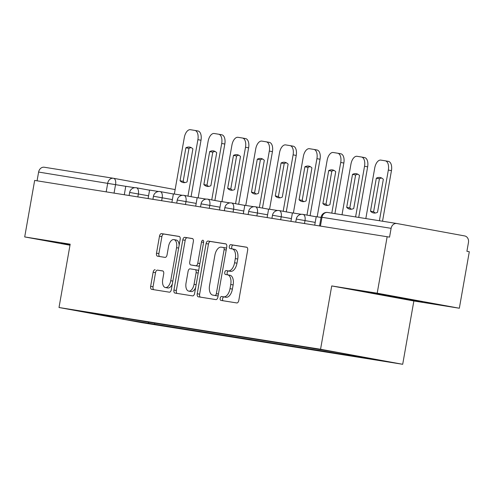 <?xml version="1.0" encoding="UTF-8"?>
<svg xmlns="http://www.w3.org/2000/svg" width="494" height="494" viewBox="0 0 494 494"><rect width="100%" height="100%" fill="white"/><g stroke="black" fill="none" stroke-linecap="round" stroke-linejoin="round"><path stroke-width="0.74" d="M220.194 298.283A1.982 1.062 -79.6 0 0 220.886 300.401A1.982 1.062 -79.6 0 0 220.898 300.401L236.811 302.946A2.828 1.519 -79.6 0 0 238.8 300.395L247.648 250.23A2.828 1.519 -79.6 0 0 246.66 247.204A2.828 1.519 -79.6 0 0 246.642 247.204L230.723 244.66A1.982 1.062 -79.6 0 0 229.333 246.444A1.982 1.062 -79.6 0 0 230.025 248.562A1.982 1.062 -79.6 0 0 230.037 248.562L232.1 248.896A9.059 4.854 -79.6 0 1 232.155 248.902A9.059 4.854 -79.6 0 1 235.317 258.578L234.582 262.759A9.059 4.854 -79.6 0 1 228.216 270.91L226.153 270.582A1.982 1.062 -79.6 0 0 224.764 272.367A1.982 1.062 -79.6 0 0 225.455 274.485A1.982 1.062 -79.6 0 0 225.468 274.485L227.524 274.812A9.059 4.854 -79.6 0 1 227.586 274.825A9.059 4.854 -79.6 0 1 230.747 284.495L230.013 288.675A9.059 4.854 -79.6 0 1 223.646 296.832L221.584 296.505A1.982 1.062 -79.6 0 0 220.194 298.283M227.641 274.837L229.92 275.251A9.059 4.854 -79.6 0 1 229.982 275.263A9.059 4.854 -79.6 0 1 233.143 284.933L232.402 289.113A9.059 4.854 -79.6 0 1 226.042 297.271L223.98 296.943A1.982 1.062 -79.6 0 0 222.59 298.722A1.982 1.062 -79.6 0 0 223.053 300.747M246.926 247.303L233.119 245.098A1.982 1.062 -79.6 0 0 231.729 246.883A1.982 1.062 -79.6 0 0 232.199 248.908L234.489 249.334A9.059 4.854 -79.6 0 1 234.551 249.34L232.155 248.902M234.551 249.34A9.059 4.854 -79.6 0 1 237.713 259.017L236.978 263.197A9.059 4.854 -79.6 0 1 230.612 271.348L228.549 271.021A1.982 1.062 -79.6 0 0 227.16 272.805A1.982 1.062 -79.6 0 0 227.629 274.831M155.122 269.705A2.828 1.519 -79.6 0 0 153.134 272.25L150.651 286.329A2.828 1.519 -79.6 0 0 151.639 289.348A2.828 1.519 -79.6 0 0 151.658 289.354L169.337 292.176A2.828 1.519 -79.6 0 0 171.325 289.626L180.168 239.46A2.828 1.519 -79.6 0 0 179.18 236.435L161.489 233.613A2.828 1.519 -79.6 0 0 159.5 236.157L156.499 253.163A2.828 1.519 -79.6 0 0 157.487 256.182A2.828 1.519 -79.6 0 0 157.506 256.188L165.07 257.393A2.828 1.519 -79.6 0 0 167.058 254.848L168.547 246.413A7.571 4.057 -79.6 0 1 173.919 239.609A7.571 4.057 -79.6 0 1 176.562 247.692L170.739 280.722A7.571 4.057 -79.6 0 1 165.367 287.527A7.571 4.057 -79.6 0 1 162.724 279.443L163.693 273.935A2.828 1.519 -79.6 0 0 162.705 270.916A2.828 1.519 -79.6 0 0 162.687 270.91L157.518 270.144A2.828 1.519 -79.6 0 0 155.53 272.688L153.047 286.767A2.828 1.519 -79.6 0 0 153.77 289.688M331.727 285.933L413.861 300.976L459.34 308.231L377.2 293.195L331.727 285.933L320.557 349.258L59.008 307.509L70.173 244.19L24.7 236.929L34.66 180.427L389.556 237.126L391.106 228.327L321.983 217.292L321.094 217.169L319.55 225.9M377.2 293.195L387.16 236.688M197.236 293.763A2.828 1.519 -79.6 0 0 198.224 296.783A2.828 1.519 -79.6 0 0 198.242 296.789L215.915 299.611A2.828 1.519 -79.6 0 0 217.903 297.061L226.752 246.895A2.828 1.519 -79.6 0 0 225.764 243.869L208.073 241.047A2.828 1.519 -79.6 0 0 206.084 243.591L197.236 293.763L199.632 294.202A2.828 1.519 -79.6 0 0 200.354 297.122M192.623 295.894L174.95 293.072A2.828 1.519 -79.6 0 0 174.95 293.072A2.828 1.519 -79.6 0 1 173.944 290.046L182.792 239.874A2.828 1.519 -79.6 0 1 184.781 237.33L192.345 238.534A2.828 1.519 -79.6 0 0 192.345 238.534A2.828 1.519 -79.6 0 1 193.352 241.56L189.764 261.906A2.828 1.519 -79.6 0 0 190.752 264.932A2.828 1.519 -79.6 0 0 190.77 264.932L195.785 265.735A2.828 1.519 -79.6 0 0 197.779 263.185L201.509 242.004A1.982 1.062 -79.6 0 1 202.917 240.226A1.982 1.062 -79.6 0 1 203.608 242.338L194.617 293.343A2.828 1.519 -79.6 0 1 192.623 295.894M459.34 308.231L469.3 251.73L466.904 251.292L468.46 242.486A5.767 4.866 99.1 0 0 464.669 235.934L396.898 223.523A5.767 4.866 99.1 0 0 396.806 223.51A5.767 4.866 99.1 0 0 391.106 228.327M413.861 300.976L402.696 364.294L141.148 322.545L59.008 307.509M24.7 236.929L69.994 245.222M37.069 180.81L38.612 172.06A5.767 4.866 -80.9 0 1 44.306 167.244A5.767 4.866 -80.9 0 1 44.398 167.256L113.342 178.266M148.2 322.1L148.879 323.286L123.247 319.198L83.017 311.831L103.024 314.894L307.2 347.48L338.464 352.605L378.694 359.972L353.056 355.878L352.667 355.205M148.879 323.286L353.056 355.878M320.557 349.258L402.696 364.294M393.23 297.03L421.302 301.822L422.685 301.729L367.931 292.053L366.548 292.145L393.23 297.03L393.335 296.449M70.105 244.598L61.355 243.431L70.025 245.018M154.715 323.144L154.511 324.317M123.111 318.099L123.247 319.198M421.357 301.488L421.302 301.822M226.03 243.968L210.469 241.486A2.828 1.519 -79.6 0 0 208.474 244.03L199.632 294.202M214.958 295.443A1.982 1.062 -79.6 0 0 216.347 293.658L224.115 249.624A1.982 1.062 -79.6 0 0 223.424 247.506A1.982 1.062 -79.6 0 0 223.412 247.506L221.238 247.161A9.059 4.854 -79.6 0 0 214.871 255.312L209.567 285.415A9.059 4.854 -79.6 0 0 212.729 295.085A9.059 4.854 -79.6 0 0 212.784 295.097L217.354 295.881A1.982 1.062 -79.6 0 0 218.194 295.431M226.443 248.636A1.982 1.062 -79.6 0 0 225.82 247.945A1.982 1.062 -79.6 0 0 225.807 247.945L223.436 247.513M215.063 295.517A9.059 4.854 -79.6 0 0 215.118 295.523A9.059 4.854 -79.6 0 0 215.18 295.536L212.784 295.097M217.354 295.881L215.18 295.536M192.629 238.639L187.177 237.768A2.828 1.519 -79.6 0 0 185.182 240.312L176.339 290.484A2.828 1.519 -79.6 0 0 177.062 293.405M193.129 265.364A2.828 1.519 -79.6 0 0 193.148 265.371A2.828 1.519 -79.6 0 0 193.166 265.371L198.18 266.173A2.828 1.519 -79.6 0 0 199.564 265.266M186.04 283.019A7.571 4.057 -79.6 0 0 188.683 291.108A7.571 4.057 -79.6 0 0 194.056 284.297L196.106 272.663A2.828 1.519 -79.6 0 0 195.118 269.638A2.828 1.519 -79.6 0 0 195.099 269.638L190.079 268.835A2.828 1.519 -79.6 0 0 188.091 271.385L186.04 283.019M188.683 291.108L191.079 291.546A7.571 4.057 -79.6 0 0 195.636 287.551M198.489 271.36A2.828 1.519 -79.6 0 0 197.514 270.076A2.828 1.519 -79.6 0 0 197.495 270.076L195.136 269.644L197.514 270.076M162.977 271.015L157.518 270.144M165.367 287.527L167.762 287.965A7.571 4.057 -79.6 0 0 172.32 283.976M179.155 245.222A7.571 4.057 -79.6 0 0 176.315 240.047L173.919 239.609M179.446 236.533L163.885 234.051A2.828 1.519 -79.6 0 0 161.896 236.595L158.895 253.601A2.828 1.519 -79.6 0 0 159.618 256.522M382.529 221.232L391.452 170.628A8.651 4.637 -79.6 0 0 388.432 161.39A8.651 4.637 -79.6 0 0 388.377 161.377L385.376 160.828M376.317 178.192A17.877 9.577 100.4 0 1 380.164 177.513A17.877 9.577 100.4 0 1 383.332 179.31L377.521 212.29A17.877 9.577 -79.6 0 1 373.674 212.97A17.877 9.577 -79.6 0 1 370.5 211.173L376.317 178.192L379.429 178.76A17.877 9.577 100.4 0 1 381.671 178.038M379.429 178.76L373.612 211.741A17.877 9.577 -79.6 0 0 375.273 213.013M314.727 225.128L316.222 216.675L321.044 217.446M365.826 218.564L374.755 167.892A8.651 4.637 100.4 0 1 380.837 160.105L385.264 160.809A8.651 4.637 -79.6 0 1 385.32 160.822A8.651 4.637 -79.6 0 1 388.34 170.059L379.404 220.732M370.5 211.173L373.612 211.741M401.023 297.765L388.346 295.542M358.724 217.428L367.647 166.83A8.651 4.637 -79.6 0 0 364.628 157.592A8.651 4.637 -79.6 0 0 364.572 157.58L361.571 157.03M352.512 174.388A17.877 9.577 100.4 0 1 356.353 173.715A17.877 9.577 100.4 0 1 359.527 175.512L353.716 208.493A17.877 9.577 -79.6 0 1 349.869 209.166A17.877 9.577 -79.6 0 1 346.695 207.369L352.512 174.388L355.624 174.962A17.877 9.577 100.4 0 1 357.866 174.24M355.624 174.962L349.808 207.943A17.877 9.577 -79.6 0 0 351.469 209.209M290.923 221.331L292.417 212.877L301.396 214.31M342.015 214.76L350.95 164.094A8.651 4.637 100.4 0 1 357.032 156.302L361.46 157.012A8.651 4.637 -79.6 0 1 361.515 157.018A8.651 4.637 -79.6 0 1 364.535 166.262L355.6 216.928M346.695 207.369L349.808 207.943M334.92 213.63L343.843 163.032A8.651 4.637 -79.6 0 0 340.823 153.788A8.651 4.637 -79.6 0 0 340.767 153.782L337.766 153.233M328.701 170.591A17.877 9.577 100.4 0 1 332.548 169.911A17.877 9.577 100.4 0 1 335.722 171.708L329.906 204.689A17.877 9.577 -79.6 0 1 326.065 205.368A17.877 9.577 -79.6 0 1 322.891 203.571L328.701 170.591L331.82 171.159A17.877 9.577 100.4 0 1 334.061 170.442M331.82 171.159L326.003 204.139A17.877 9.577 -79.6 0 0 327.664 205.411M267.118 217.527L268.613 209.079L277.591 210.512M317.179 216.829L327.145 160.291A8.651 4.637 100.4 0 1 333.228 152.504L337.655 153.214A8.651 4.637 -79.6 0 1 337.711 153.22A8.651 4.637 -79.6 0 1 340.73 162.458L331.795 213.13M322.891 203.571L326.003 204.139M310.084 215.674L320.038 159.229A8.651 4.637 -79.6 0 0 317.018 149.991A8.651 4.637 -79.6 0 0 316.963 149.978L313.956 149.429M304.897 166.793A17.877 9.577 100.4 0 1 308.744 166.114A17.877 9.577 100.4 0 1 311.918 167.911L306.101 200.891A17.877 9.577 -79.6 0 1 302.254 201.571A17.877 9.577 -79.6 0 1 299.086 199.774L304.897 166.793L308.015 167.361A17.877 9.577 100.4 0 1 310.257 166.639M308.015 167.361L302.198 200.342A17.877 9.577 -79.6 0 0 303.859 201.614M243.314 213.729L244.808 205.276L253.786 206.708M293.374 213.031L303.341 156.493A8.651 4.637 100.4 0 1 309.423 148.706L313.844 149.41A8.651 4.637 -79.6 0 1 313.9 149.423A8.651 4.637 -79.6 0 1 316.926 158.66L306.972 215.1M299.086 199.774L302.198 200.342M286.279 211.87L296.233 155.431A8.651 4.637 -79.6 0 0 293.214 146.193A8.651 4.637 -79.6 0 0 293.158 146.181L290.151 145.631M281.092 162.989A17.877 9.577 100.4 0 1 284.939 162.316A17.877 9.577 100.4 0 1 288.113 164.113L282.296 197.094A17.877 9.577 -79.6 0 1 278.449 197.767A17.877 9.577 -79.6 0 1 275.282 195.97L281.092 162.989L284.204 163.563A17.877 9.577 100.4 0 1 286.452 162.841M284.204 163.563L278.394 196.544A17.877 9.577 -79.6 0 0 280.055 197.81M219.509 209.931L220.997 201.478L229.982 202.911M269.57 209.228L279.536 152.695A8.651 4.637 100.4 0 1 285.618 144.903L290.04 145.613A8.651 4.637 -79.6 0 1 290.095 145.619A8.651 4.637 -79.6 0 1 293.115 154.863L283.167 211.302M275.282 195.97L278.394 196.544M262.475 208.073L272.429 151.633A8.651 4.637 -79.6 0 0 269.403 142.389A8.651 4.637 -79.6 0 0 269.347 142.383L266.346 141.834M257.288 159.192A17.877 9.577 100.4 0 1 261.135 158.512A17.877 9.577 100.4 0 1 264.309 160.309L258.492 193.29A17.877 9.577 -79.6 0 1 254.645 193.969A17.877 9.577 -79.6 0 1 251.471 192.172L257.288 159.192L260.4 159.76A17.877 9.577 100.4 0 1 262.647 159.043M260.4 159.76L254.589 192.74A17.877 9.577 -79.6 0 0 256.25 194.012M195.704 206.128L197.192 197.68L206.177 199.113M245.765 205.43L255.731 148.892A8.651 4.637 100.4 0 1 261.814 141.105L266.235 141.815A8.651 4.637 -79.6 0 1 266.291 141.821A8.651 4.637 -79.6 0 1 269.31 151.059L259.362 207.505M251.471 192.172L254.589 192.74M238.67 204.275L248.618 147.83A8.651 4.637 -79.6 0 0 245.598 138.592A8.651 4.637 -79.6 0 0 245.543 138.579L242.542 138.03M233.483 155.394A17.877 9.577 100.4 0 1 237.33 154.715A17.877 9.577 100.4 0 1 240.504 156.512L234.687 189.492A17.877 9.577 -79.6 0 1 230.84 190.171A17.877 9.577 -79.6 0 1 227.666 188.375L233.483 155.394L236.595 155.962A17.877 9.577 100.4 0 1 238.843 155.24M236.595 155.962L230.784 188.943A17.877 9.577 -79.6 0 0 232.439 190.215M171.9 202.33L173.388 193.876L182.372 195.309M221.96 201.632L231.927 145.094A8.651 4.637 100.4 0 1 238.009 137.307L242.431 138.011A8.651 4.637 -79.6 0 1 242.486 138.024A8.651 4.637 -79.6 0 1 245.506 147.261L235.558 203.701M227.666 188.375L230.784 188.943M214.865 200.471L224.813 144.032A8.651 4.637 -79.6 0 0 221.794 134.794A8.651 4.637 -79.6 0 0 221.738 134.782L218.737 134.232M209.678 151.59A17.877 9.577 100.4 0 1 213.525 150.917A17.877 9.577 100.4 0 1 216.699 152.714L210.882 185.695A17.877 9.577 -79.6 0 1 207.035 186.368A17.877 9.577 -79.6 0 1 203.861 184.571L209.678 151.59L212.791 152.164A17.877 9.577 100.4 0 1 215.038 151.442M212.791 152.164L206.98 185.145A17.877 9.577 -79.6 0 0 208.635 186.411M148.095 198.532L149.583 190.079L158.562 191.511M198.156 197.828L208.122 141.296A8.651 4.637 100.4 0 1 214.205 133.504L218.626 134.214A8.651 4.637 -79.6 0 1 218.681 134.22A8.651 4.637 -79.6 0 1 221.701 143.464L211.753 199.903M203.861 184.571L206.98 185.145M191.061 196.674L201.009 140.234A8.651 4.637 -79.6 0 0 197.989 130.99A8.651 4.637 -79.6 0 0 197.933 130.984L194.932 130.435M185.874 147.792A17.877 9.577 100.4 0 1 189.721 147.113A17.877 9.577 100.4 0 1 192.895 148.91L187.078 181.891A17.877 9.577 -79.6 0 1 183.231 182.57A17.877 9.577 -79.6 0 1 180.057 180.773L185.874 147.792L188.986 148.361A17.877 9.577 100.4 0 1 191.234 147.644M188.986 148.361L183.169 181.341A17.877 9.577 -79.6 0 0 184.83 182.613M124.29 194.729L125.779 186.281L134.757 187.714M174.345 194.031L184.318 137.493A8.651 4.637 100.4 0 1 190.394 129.706L194.821 130.416A8.651 4.637 -79.6 0 1 194.877 130.422A8.651 4.637 -79.6 0 1 197.896 139.66L187.948 196.106M180.057 180.773L183.169 181.341M125.772 186.324L38.612 172.06M114.052 193.098L115.577 184.46A5.767 3.088 100.4 0 0 113.564 178.297A5.767 5.767 0 0 0 113.435 178.278A5.767 4.866 99.1 0 0 107.735 183.095L106.191 191.845M113.601 178.309L175.135 189.573L113.564 178.297A5.767 3.088 100.4 0 0 113.527 178.291A5.767 4.866 99.1 0 0 113.435 178.278L44.306 167.244M320.439 226.042L321.983 217.292A5.767 4.866 99.1 0 1 327.683 212.476A5.767 4.866 99.1 0 1 327.775 212.488L396.713 223.492M148.577 195.803L129.65 192.45L129.113 195.501M137.857 196.896L138.382 193.938A5.767 3.088 100.4 0 0 136.369 187.776A5.767 5.767 0 0 0 129.65 192.45M172.381 199.601L153.455 196.248L152.918 199.298M161.668 200.694L162.186 197.736A5.767 3.088 100.4 0 0 160.173 191.579A5.767 5.767 0 0 0 153.455 196.248M196.186 203.405L177.26 200.045L176.722 203.102M185.472 204.497L185.991 201.54A5.767 3.088 100.4 0 0 183.978 195.377A5.767 5.767 0 0 0 177.26 200.045M219.991 207.202L201.064 203.849L200.527 206.9M209.277 208.295L209.796 205.337A5.767 3.088 100.4 0 0 207.783 199.175A5.767 5.767 0 0 0 201.064 203.849M243.795 211L224.869 207.647L224.332 210.697M233.082 212.093L233.6 209.135A5.767 3.088 100.4 0 0 231.587 202.978A5.767 5.767 0 0 0 224.869 207.647M267.6 214.804L248.673 211.444L248.136 214.501M256.886 215.897L257.405 212.939A5.767 3.088 100.4 0 0 255.392 206.776A5.767 5.767 0 0 0 248.673 211.444M291.404 218.601L272.478 215.248L271.941 218.299M280.691 219.694L281.209 216.736A5.767 3.088 100.4 0 0 279.196 210.574A5.767 5.767 0 0 0 272.478 215.248M315.209 222.399L296.283 219.046L295.745 222.096M304.495 223.492L305.014 220.534A5.767 3.088 100.4 0 0 303.001 214.377A5.767 5.767 0 0 0 296.283 219.046M302.964 214.371A5.767 3.088 100.4 0 1 303.001 214.377L316.197 216.792M279.159 210.568A5.767 3.088 100.4 0 1 279.196 210.574L292.392 212.994M255.355 206.77A5.767 3.088 100.4 0 1 255.392 206.776L268.588 209.19M231.55 202.972A5.767 3.088 100.4 0 1 231.587 202.978L244.783 205.393M207.746 199.168A5.767 3.088 100.4 0 1 207.783 199.175L220.979 201.595M183.941 195.371A5.767 3.088 100.4 0 1 183.978 195.377L197.174 197.791M160.136 191.573A5.767 3.088 100.4 0 1 160.173 191.579L173.369 193.994M136.332 187.769A5.767 3.088 100.4 0 1 136.369 187.776L149.565 190.196M226.042 297.271L223.646 296.832M232.402 289.113L230.013 288.675M233.143 284.933L230.747 284.495M228.549 271.021L226.153 270.582M230.612 271.348L228.216 270.91M236.978 263.197L234.582 262.759M237.713 259.017L235.317 258.578M233.119 245.098L230.723 244.66M223.98 296.943L221.584 296.505M208.474 244.03L206.084 243.591M210.469 241.486L208.073 241.047M218.441 294.041L216.347 293.658M226.203 250.007L224.115 249.624M176.339 290.484L173.944 290.046M185.182 240.312L182.792 239.874M187.177 237.768L184.781 237.33M190.752 264.932L193.148 265.371L190.77 264.932M198.18 266.173L195.785 265.735M199.866 263.568L197.779 263.185M203.602 242.387L201.509 242.004M196.143 284.68L194.056 284.297M198.193 273.046L196.106 272.663M172.826 281.105L170.739 280.722M178.649 248.074L176.562 247.692M158.895 253.601L156.499 253.163M161.896 236.595L159.5 236.157M163.885 234.051L161.489 233.613M153.047 286.767L150.651 286.329M155.53 272.688L153.134 272.25M388.34 170.059L391.452 170.628M364.535 166.262L367.647 166.83M340.73 162.458L343.843 163.032M316.926 158.66L320.038 159.229M293.115 154.863L296.233 155.431M269.31 151.059L272.429 151.633M245.506 147.261L248.618 147.83M221.701 143.464L224.813 144.032M197.896 139.66L201.009 140.234M396.806 223.51L327.683 212.476A5.767 5.767 0 0 0 321.094 217.169M229.982 275.263L227.586 274.825M225.82 247.945L223.424 247.506M215.118 295.523L212.729 295.085M385.32 160.822L388.432 161.39M361.515 157.018L364.628 157.592M337.711 153.22L340.823 153.788M313.9 149.423L317.018 149.991M290.095 145.619L293.214 146.193M266.291 141.821L269.403 142.389M242.486 138.024L245.598 138.592M218.681 134.22L221.794 134.794M194.877 130.422L197.989 130.99"/></g></svg>
